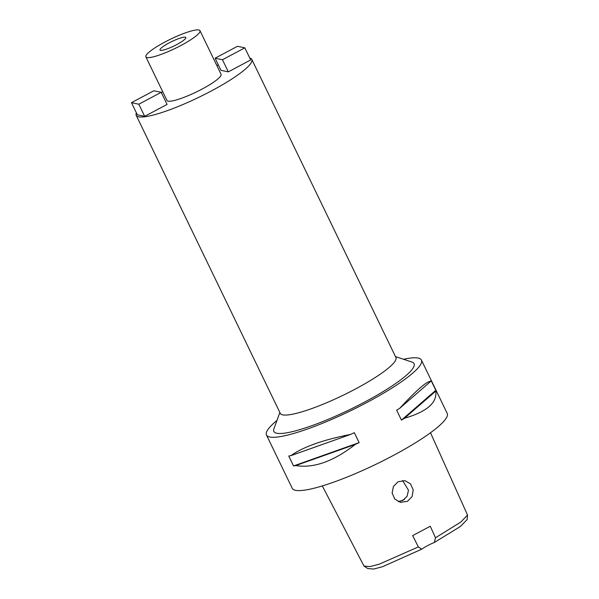 <?xml version="1.0" encoding="UTF-8"?>
<svg xmlns="http://www.w3.org/2000/svg" width="599" height="599" viewBox="0 0 599 599"><rect width="100%" height="100%" fill="white"/><g stroke="black" fill="none" stroke-linecap="round" stroke-linejoin="round"><path stroke-width="0.9" d="M367.786 568.548L373.739 569.05L382.626 566.684L421.741 549.178A13.657 2.351 154.2 0 1 427.491 545.696A13.657 2.351 154.2 0 1 434.38 542.454L460.429 526.461L467.108 519.633L467.534 515.058L430.494 432.755M434.38 542.454L435.48 537.797L430.262 526.251L412.659 535.611L418.342 546.909L421.741 549.178M322.322 485.924L363.975 566.062L370.017 566.587L379.257 564.183L418.342 546.909M435.48 537.797L460.923 521.976L467.534 515.058M407.485 501.326L412.082 496.571L413.213 489.937L410.54 483.917L405.066 480.69L398.148 481.723L393.438 486.433L392.113 493.037L394.771 499.072L400.431 502.329L407.485 501.326M266.465 435.001L292.237 488.312A86.061 14.795 -25.8 0 0 392.914 455.682A86.061 14.795 -25.8 0 0 447.206 413.4L421.434 360.089A86.061 14.795 154.2 0 1 367.142 402.371A86.061 14.795 154.2 0 1 266.465 435.001A86.061 14.795 154.2 0 1 276.963 420.438M403.501 359.265A86.061 14.795 154.2 0 1 421.434 360.089M404.557 418.214A86.061 14.795 154.2 0 1 401.45 420.124L396.65 410.188A86.061 14.795 -25.8 0 0 399.758 408.278C416.447 390.181 426.855 381.151 430.966 381.181A86.061 14.795 -25.8 0 0 431.01 380.365L435.81 390.293A86.061 14.795 154.2 0 1 435.773 391.117C437.285 402.738 426.877 411.768 404.557 418.214L435.773 391.117M295.749 465.573A86.061 14.795 154.2 0 1 293.547 465.947L288.74 456.011A86.061 14.795 -25.8 0 0 290.942 455.637C303.221 446.891 323.078 439.831 350.527 434.455A86.061 14.795 -25.8 0 0 354.331 432.688L359.13 442.624A86.061 14.795 154.2 0 1 355.327 444.391C333.516 461.41 313.651 468.478 295.749 465.573L355.327 444.391M279.868 412.501L273.908 428.809A77.87 13.388 -25.8 0 0 364.933 401.914A77.87 13.388 -25.8 0 0 411.962 362.073L395.482 356.607M136.205 115.315L280.287 413.37A64.205 11.037 -25.8 0 0 355.394 389.028A64.205 11.037 -25.8 0 0 395.902 357.483L251.82 59.428A64.205 11.037 154.2 0 1 211.312 90.973A64.205 11.037 154.2 0 1 136.205 115.315A64.205 11.037 154.2 0 1 136.377 112.844M161.303 92.516A64.205 11.037 154.2 0 1 162.703 91.669M216.823 65.508A64.205 11.037 154.2 0 1 218.358 64.939M249.768 58.028A64.205 11.037 154.2 0 1 251.82 59.428M145.864 56.838L166.949 100.452A30.055 5.166 -25.8 0 0 202.11 89.056A30.055 5.166 -25.8 0 0 221.068 74.291L199.984 30.676A30.055 5.166 154.2 0 1 181.025 45.442A30.055 5.166 154.2 0 1 145.864 56.838A30.055 5.166 154.2 0 1 164.83 42.072A30.055 5.166 154.2 0 1 199.984 30.676M131.466 102.676L153.846 90.778L161.206 92.306L167.061 104.428L144.681 116.326L137.321 114.791L131.466 102.676L138.826 104.211L144.681 116.326M228.316 71.858L220.956 70.323L215.101 58.208L237.481 46.303L244.841 47.838L250.704 59.952L228.316 71.858L222.461 59.735L244.841 47.838M176.787 44.558A14.346 2.463 -25.8 0 0 185.84 37.512A14.346 2.463 -25.8 0 0 169.06 42.948A14.346 2.463 -25.8 0 0 160.008 50.002A14.346 2.463 -25.8 0 0 176.787 44.558M402.573 480.495L408.488 490.222L407.133 496.189L402.932 500.375L398.178 501.588M399.743 501.445A38.254 6.574 154.2 0 1 404.49 499.349M161.206 92.306L138.826 104.211M222.461 59.735L215.101 58.208M359.13 442.624L293.547 465.947M350.527 434.455L290.942 455.637M435.81 390.293L401.45 420.124M430.966 381.181L399.758 408.278M367.823 568.578L363.975 566.062"/></g></svg>
